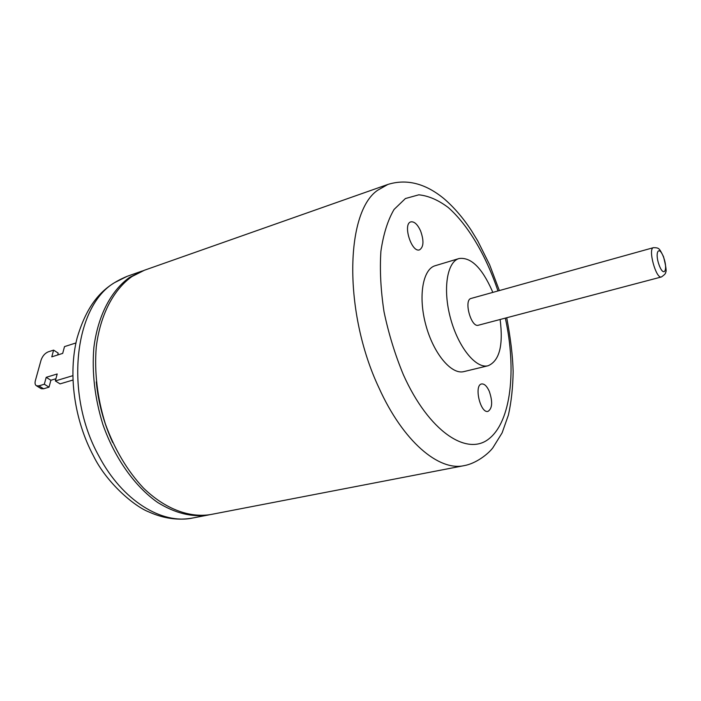<?xml version="1.0" encoding="UTF-8"?>
<svg xmlns="http://www.w3.org/2000/svg" width="701" height="701" viewBox="0 0 701 701"><rect width="100%" height="100%" fill="white"/><g stroke="black" fill="none" stroke-linecap="round" stroke-linejoin="round"><path stroke-width="1.05" d="M420.547 230.831C424.044 240.662 423.728 246.997 419.592 249.828C411.627 253.149 402.427 223.847 410.839 221.884C414.265 221.323 417.498 224.302 420.547 230.831M489.272 391.289C492.803 401.734 492.382 408.429 488.019 411.373C480.404 413.792 473.701 385.033 481.613 383.964C484.347 383.649 486.906 386.085 489.272 391.289M75.936 342.955L64.501 346.618L62.696 353.392L51.778 356.844L53.609 350.114L58.201 353.111L57.701 354.969M55.931 378.733L50.884 380.257L46.205 377.322L57.202 373.975L55.344 380.932L60.041 383.885L72.895 380.056M50.884 380.257L49.026 387.154L44.321 384.236L46.205 377.322M53.609 350.114L48.22 351.849C44.864 353.286 42.463 356.09 41.017 360.261L35.374 380.617C34.708 383.263 35.094 384.989 36.522 385.813L41.228 388.713L43.585 388.775L38.879 385.874L36.522 385.813M49.026 387.154L43.585 388.775M44.321 384.236L38.879 385.874M72.781 375.692L55.344 380.932M209.529 514.753L208.32 514.998C192.013 517.443 175.119 513.263 157.62 502.442C134.89 486.459 114.727 458.217 102.907 424.552C94.828 398.44 91.805 372.827 93.855 347.714C97.842 315.599 111.179 290.451 129.597 277.368L143.355 270.621M499.357 290.573L489.622 264.733L477.749 240.925L471.396 230.524C463.01 217.757 453.81 207.084 443.777 198.497C425.227 183.355 406.598 178.659 387.907 184.433L144.511 270.2L131.937 276.545C113.536 289.627 100.234 314.802 96.265 346.951C94.241 372.1 97.273 397.747 105.36 423.903C114.666 449.507 127.389 470.906 143.521 488.098C165.147 509.075 189.507 518.039 210.738 514.534L464.132 465.639C475.839 463.606 488.027 454.195 492.856 447.816L502.109 432.876L508.409 415.045C511.344 401.813 512.922 387.285 513.141 371.469C512.755 356.187 510.617 338.285 506.718 317.746M96.274 381.87C98.368 402.996 103.844 423.211 112.712 442.506M500.128 319.49C503.423 345.453 499.419 360.875 488.124 365.747L463.896 371.6C451.497 374.982 433.533 353.725 425.849 325.08C418.015 296.479 422.791 269.053 435.19 265.714L459.067 258.529C470.835 256.952 481.815 267.616 492.023 290.521L492.785 292.405M661.429 276.956L478.354 325.229C471.081 327.902 463.466 299.8 471.098 298.442L653.481 247.655C647.663 248.434 656.005 279.226 661.429 276.956C664.644 274.722 666.02 273.188 665.564 272.365C666.73 271.918 666.055 266.704 663.54 256.715C659.194 248.11 659.282 247.804 653.481 247.655M488.124 365.747C476.075 369.059 458.323 347.416 450.541 318.385C442.603 289.408 446.993 261.762 459.067 258.529M98.92 456.132C63.957 393.48 74.42 306.083 114.57 282.643L127.267 276.273C105.211 285.456 88.335 300.194 77.101 337.996C67.874 374.08 74.218 419.952 93.548 456.079C106.78 483.077 134.294 506.271 148.77 511.896C163.71 518.609 178.387 520.641 192.784 517.995C161.913 524.69 122.421 500.865 98.92 456.132M387.907 184.433L377.629 190.269C345.216 212.219 343.28 312.339 378.943 387.819C403.093 441.481 438.905 471.431 464.132 465.639M505.333 318.114C516.663 369.909 511.125 421.441 488.93 438.835C466.98 456.57 428.802 431.527 403.373 374.737C395.049 354.618 388.599 333.615 384.017 311.735C380.722 290.065 379.679 269.903 380.906 251.256C383.403 234.116 387.793 220.167 394.085 209.433L405.406 198.541L418.804 194.817C428.46 195.772 438.309 200.03 448.333 207.584C468.207 225.117 486.152 255.83 497.973 290.959M663.558 257.206C668.281 269.71 663.996 278.113 659.212 265.32C654.392 252.5 658.887 244.509 663.558 257.206M142.189 271.015L127.267 276.273M208.32 514.998L192.784 517.995"/></g></svg>
